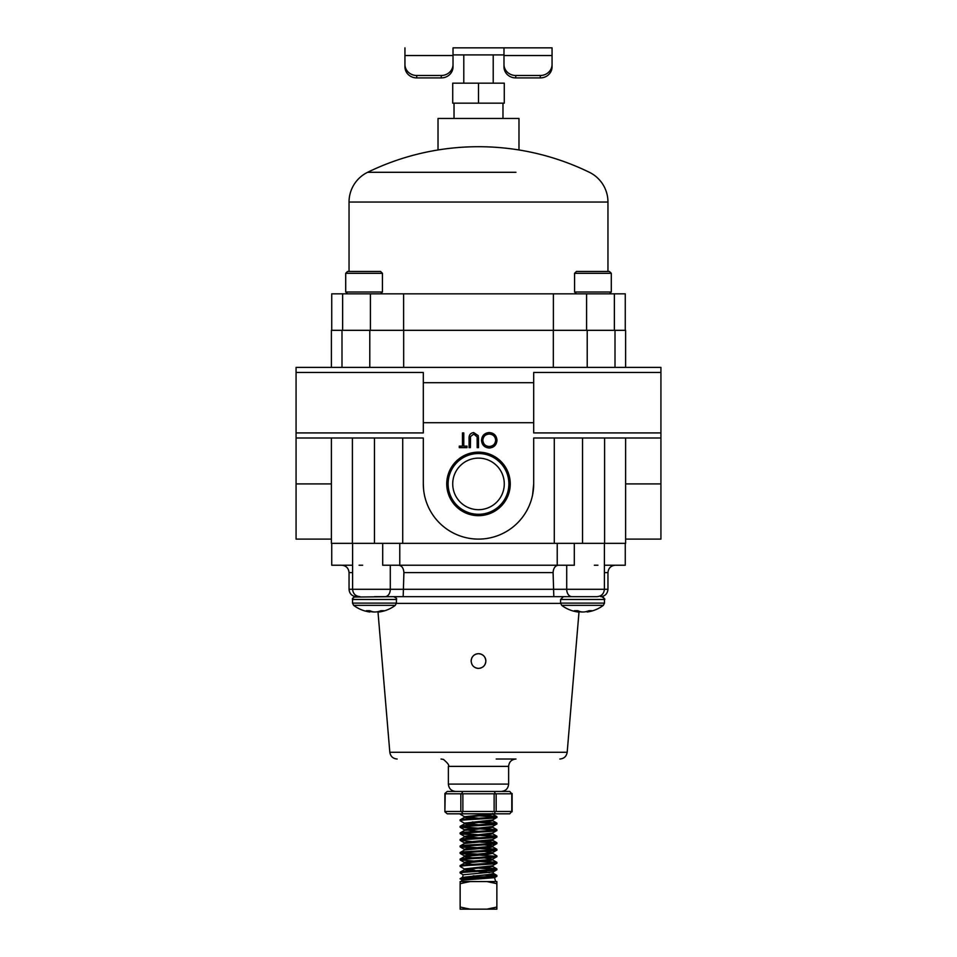 <?xml version="1.0" encoding="UTF-8"?>
<svg xmlns="http://www.w3.org/2000/svg" width="957" height="957" viewBox="0 0 957 957"><rect width="100%" height="100%" fill="white"/><g stroke="black" fill="none" stroke-linecap="round" stroke-linejoin="round"><path stroke-width="1.44" d="M296.072 372.464L296.072 432.923L423.305 432.923L423.305 372.464L296.072 372.464L296.072 367.392L660.928 367.392L660.928 539.102L625.615 539.102M331.385 367.392L331.385 330.321L625.615 330.321L625.615 367.392M510.26 483.907A31.76 31.76 0 0 0 478.5 452.147A31.76 31.76 0 0 0 446.74 483.907A31.76 31.76 0 0 0 478.5 515.667A31.76 31.76 0 0 0 510.26 483.907M508.885 483.907A30.385 30.385 0 0 0 478.5 453.522A30.385 30.385 0 0 0 448.115 483.907A30.385 30.385 0 0 0 478.5 514.292A30.385 30.385 0 0 0 508.885 483.907M504.279 483.907A25.779 25.779 0 0 0 478.5 458.128A25.779 25.779 0 0 0 452.721 483.907A25.779 25.779 0 0 0 478.5 509.686A25.779 25.779 0 0 0 504.279 483.907M352.403 438.007L352.403 543.337L331.385 543.337L331.385 438.007M615.004 330.321L615.004 367.392M660.928 372.464L533.695 372.464L533.695 432.923L660.928 432.923M533.695 422.707L423.305 422.707M296.072 432.923L296.072 438.007L423.305 438.007L423.305 483.907A55.195 55.195 0 0 0 478.5 539.102A55.195 55.195 0 0 0 533.695 483.907L532.618 494.757M660.928 438.007L533.695 438.007L533.695 483.907M423.305 382.692L533.695 382.692M403.675 330.321L403.675 367.392M553.325 330.321L553.325 367.392M625.615 438.007L625.615 543.337L352.403 543.337M554.282 438.007L554.282 543.337M423.58 489.41L423.305 483.907M402.718 438.007L402.718 543.337M604.597 438.007L604.597 543.337M296.072 438.007L296.072 539.102L331.385 539.102M496.982 440.22C496.587 444.945 494.039 447.541 489.35 448.02C484.553 447.637 481.945 445.065 481.515 440.292C481.933 435.567 484.505 432.983 489.23 432.552C493.944 432.959 496.539 435.507 496.982 440.22M489.278 446.512C493.154 446.165 495.283 444.072 495.666 440.22C495.259 436.416 493.13 434.358 489.278 434.059C485.366 434.346 483.225 436.428 482.842 440.292C483.237 444.132 485.39 446.201 489.278 446.512M478.5 438.761L478.5 447.637L477.184 447.637L477.124 436.87L473.715 434.059L470.545 436.548L470.389 447.637L469.074 447.637L469.074 438.761C468.786 435.196 470.306 433.126 473.643 432.552L478.237 435.65L478.5 438.761M463.786 446.129L466.992 446.129L466.992 447.637L459.264 447.637L459.264 446.129L462.47 446.129L462.47 432.923L463.786 432.923L463.786 446.129M485.857 661.036C485.426 656.574 482.974 654.121 478.5 653.679C474.026 654.121 471.574 656.574 471.143 661.036C471.574 665.498 474.026 667.95 478.5 668.393C482.974 667.95 485.426 665.498 485.857 661.036A7.357 7.357 0 0 0 473.296 655.844M472.375 656.957A7.357 7.357 0 0 0 471.705 658.225M471.287 659.6A7.357 7.357 0 0 0 471.143 661.036M558.374 565.228C555.192 565.647 553.433 568.099 553.098 572.585L403.902 572.585C403.579 568.099 401.82 565.647 398.626 565.228M496.193 759.021L515.979 759.021C511.505 759.451 509.052 761.904 508.622 766.378L448.378 766.378C449.515 765.48 447.852 763.16 443.414 759.415L441.021 759.021M553.098 572.585L553.816 596.654L478.5 596.654L570.695 596.654M566.711 565.228L566.711 589.297L604.393 589.297C603.951 593.771 601.498 596.223 597.036 596.654L582.323 596.654M403.902 572.585L403.184 596.654L478.5 596.654L374.474 596.654M574.308 543.337L574.308 565.228L382.692 565.228L382.692 543.337M557.225 565.228L557.225 543.337M399.775 543.337L399.775 565.228M625.268 543.337L625.268 565.228L604.393 565.228M594.357 565.228L597.922 565.228L594.357 565.228M352.607 565.228L331.732 565.228L331.732 543.337M362.643 565.228L359.078 565.228L362.643 565.228M352.607 572.585L349.042 572.585L349.042 589.297L566.711 589.297A7.357 5.204 90 0 0 571.915 596.654L553.816 596.654M403.184 596.654L385.085 596.654A7.357 5.204 90 0 0 390.289 589.297L390.289 565.228M475.689 667.83A7.357 7.357 0 0 0 478.5 668.393M479.935 668.249A7.357 7.357 0 0 0 481.311 667.83M482.591 667.149A7.357 7.357 0 0 0 485.713 662.471M518.981 149.974L518.981 118.465L438.019 118.465L438.019 149.974M515.943 172.296L367.62 172.296A33.076 33.076 0 0 0 349.042 202.035L349.042 271.465M441.057 172.296L367.62 172.296A253.043 253.043 0 0 1 589.38 172.296A33.076 33.076 0 0 1 607.958 202.035L607.958 271.465M342.63 330.321L342.63 293.835L331.732 293.835L331.732 330.321M625.268 330.321L625.268 293.835L342.63 293.835M553.385 330.321L553.385 293.835M403.615 330.321L403.615 293.835M574.571 291.993L611.296 291.993L611.296 273.307L574.571 273.307L574.571 291.993L576.401 293.835M574.571 273.307L576.401 271.465L609.453 271.465L611.296 273.307M345.704 291.993L382.429 291.993L382.429 273.307L345.704 273.307L345.704 291.993L347.547 293.835L345.704 291.993L345.704 273.307L347.547 271.465L380.599 271.465L382.429 273.307M577.382 610.698L577.215 611.774A34.691 21.736 96.4 0 1 574.391 610.698L577.825 610.698A34.691 21.736 -96.4 0 0 580.803 611.774L580.947 611.81A34.667 30.349 -100.4 0 0 582.837 611.99L583.196 611.99A34.667 33.124 107.1 0 0 585.265 611.81A34.667 33.124 107.1 0 1 583.196 611.99L582.837 611.99A34.667 30.349 -100.4 0 1 582.526 611.966A34.667 30.349 100.4 0 1 582.215 611.99L581.856 611.918M587.143 612.002L587.084 611.367A34.691 26.868 97.9 0 1 585.433 611.774L585.265 611.81M587.167 611.99L587.108 611.367L587.167 611.99A34.667 16.496 -95.7 0 0 587.371 611.966A34.667 16.496 -95.7 0 0 588.22 611.81L588.16 611.033M369.33 610.698L369.235 611.81A34.667 9.797 95.2 0 0 369.833 611.99L369.833 611.99A34.667 16.496 95.7 0 1 369.629 611.966L369.629 611.966A34.691 34.691 0 0 1 353.647 605.362L395.301 605.362L396.425 603.113L352.523 603.113L353.647 605.362L352.523 603.113L352.547 599.082L353.576 597.276M371.723 611.475L371.735 611.81A34.667 33.124 -107.1 0 0 373.804 611.99L374.163 611.99A34.667 30.349 100.4 0 0 374.474 611.966A34.667 30.349 -100.4 0 0 374.785 611.99A34.667 30.349 -100.4 0 1 372.883 611.81L372.74 611.774A34.691 21.736 -96.4 0 1 369.773 610.698L366.328 610.698A34.691 21.736 96.4 0 0 369.151 611.774L369.246 610.698M374.785 611.99L375.144 611.99A34.667 33.124 107.1 0 0 377.214 611.81A34.667 33.124 107.1 0 1 375.144 611.99L374.785 611.99M579.033 611.643L567.178 752.286L389.822 752.286L377.967 611.643A34.691 26.868 97.9 0 1 377.381 611.774L377.214 611.81M380.228 610.997L380.276 611.774A34.691 26.868 -97.9 0 0 383.805 610.698L381.018 610.698A34.691 26.868 97.9 0 1 377.381 611.774M369.916 611.367A34.691 26.868 -97.9 0 0 371.567 611.774M396.425 603.113L396.425 599.477C397.119 598.747 396.174 597.802 393.602 596.654L353.887 597.06M380.276 611.774L380.108 611.033M379.092 611.356L379.151 611.99A34.667 16.496 -95.7 0 0 379.319 611.966A34.667 16.496 -95.7 0 0 380.168 611.81M379.151 611.99L379.056 611.367L379.151 611.99M588.28 610.997L588.328 611.774A34.691 26.868 -97.9 0 0 591.857 610.698L589.069 610.698A34.691 26.868 97.9 0 1 585.433 611.774M603.353 605.362L604.477 603.113L603.353 605.362A34.691 34.691 0 0 1 587.371 611.966A34.691 34.691 0 0 0 603.353 605.362L561.699 605.362A34.691 34.691 0 0 0 577.681 611.966A34.667 16.496 95.7 0 0 577.849 611.99L578.004 610.781L577.849 611.99M579.775 611.475L579.786 611.81A34.667 33.124 -107.1 0 0 581.856 611.99M577.968 611.367A34.691 26.868 -97.9 0 0 579.619 611.774M594.56 596.654L563.398 596.654L560.575 599.477L604.477 599.477L603.424 597.276M491.802 877.067L494.506 877.689L462.721 880.117L460.138 878.729C459.001 877.641 497.999 876.552 496.862 875.464L496.779 876.373L494.506 877.689M493.058 871.935L463.188 874.77L462.482 877.378L489.206 874.483L493.477 873.502L493.058 871.935M489.434 872.605L478.5 871.576M471.645 870.954L464.504 869.614L460.138 872.186C459.001 871.097 497.999 870.009 496.862 868.92L496.779 869.841L492.975 872.042M473.165 875.87L478.5 876.181M464.372 878L462.482 877.378M496.862 876.277C497.915 877.186 470.772 878.095 462.638 878.993L460.138 878.993M462.626 877.246L460.138 878.729M496.862 869.734C497.999 870.834 459.001 871.923 460.138 873.011L460.138 872.186M496.862 863.202L496.862 862.389C497.999 863.477 459.001 864.566 460.138 865.654L460.138 866.468C459.001 865.379 497.999 864.291 496.862 863.202L492.496 865.774L464.384 868.92L474.804 870.284M491.539 859.518L492.616 859.936L488.477 860.75L464.504 863.07L460.138 865.654M496.862 856.659L496.862 855.845C497.999 856.934 459.001 858.022 460.138 859.111L460.138 859.936C459.001 858.836 497.999 857.747 496.862 856.659L492.496 859.242L468.523 861.563L464.384 862.389L465.461 862.795M491.539 852.986L492.616 853.393L488.477 854.206L464.504 856.539L460.138 859.111M496.862 850.127L496.862 849.302C497.999 850.39 459.001 851.491 460.138 852.579L460.138 853.393C459.001 852.304 497.999 851.216 496.862 850.127L492.496 852.699L468.523 855.032L464.384 855.845L465.461 856.252M491.539 846.443L492.616 846.849L488.477 847.675L464.504 849.995L460.138 852.579M496.862 843.584L496.862 842.77C497.999 843.859 459.001 844.947 460.138 846.036L460.138 846.849C459.001 845.761 497.999 844.672 496.862 843.584L492.496 846.167L468.523 848.488L464.384 849.302L464.384 850.127M491.539 839.911L492.616 840.318L488.477 841.131L464.504 843.452L460.138 846.036M496.862 837.04L496.862 836.227C497.999 837.315 459.001 838.404 460.138 839.492L460.138 840.318C459.001 839.229 497.999 838.141 496.862 837.04L492.496 839.624L468.523 841.945L464.384 842.77L464.504 843.452M491.539 833.368L492.616 833.774L488.477 834.6L464.504 836.92L460.138 839.492M496.862 830.509L496.862 829.695C497.999 830.784 459.001 831.872 460.138 832.961L460.138 833.774C459.001 832.686 497.999 831.597 496.862 830.509L492.496 833.08L464.504 836.358L460.221 833.87L495.463 836.633M492.616 826.417L492.616 827.243L488.477 828.056L464.504 830.377L460.138 832.961M496.862 823.965L496.862 823.152C497.999 824.24 459.001 825.329 460.138 826.417L460.138 827.243C459.001 826.154 497.999 825.054 496.862 823.965L492.496 826.549L464.384 829.695L478.5 831.322M491.539 820.293L492.616 820.699L488.477 821.513L464.504 823.845L460.138 826.417M496.862 817.434L496.862 816.608C497.999 817.697 459.001 818.797 460.138 819.886L460.138 820.699C459.001 819.611 497.999 818.522 496.862 817.434L492.496 820.005L464.384 823.152L478.5 824.79M492.616 813.342L492.616 814.156L488.477 814.981L464.504 817.302L460.138 819.886M461.142 813.821L460.138 813.821M460.138 873.011L463.26 874.865M484.23 874.973L495.463 875.87M489.23 874.483L496.862 875.464M460.138 866.468L464.504 869.052M478.5 868.107L495.463 869.327M484.601 867.64L496.862 868.92M460.138 859.936L495.463 862.795M478.5 860.75L496.862 862.389M460.138 853.393L472.399 854.673M478.5 855.032L495.463 856.252M461.537 852.986L478.5 854.206M492.496 853.261L496.862 855.845M460.138 846.849L472.399 848.141M478.5 848.488L495.463 849.72M461.537 846.443L496.862 849.302M460.138 840.318L472.399 841.598M478.5 841.945L495.463 843.177M484.601 841.478L496.862 842.77M461.537 833.368L496.862 836.227M460.138 827.243L495.463 830.102M461.537 826.824L496.862 829.695M460.138 820.699L464.504 823.283M472.399 821.979L495.463 823.558M478.5 821.513L496.862 823.152M460.138 814.156L464.504 816.74L478.5 818.247M478.5 815.795L495.463 817.027M484.601 815.328L496.862 816.608M462.721 880.117L462.638 878.993M491.18 813.821L464.504 816.74M465.461 836.633L478.5 837.865M484.601 844.864L492.616 846.036L492.616 846.849M484.601 851.407L492.496 852.699M484.601 857.951L492.496 859.242M491.539 866.061L492.616 866.468L492.496 865.774M464.504 817.302L472.399 818.594M464.504 823.845L472.399 825.137M464.504 830.377L464.384 829.695M464.504 836.92L472.399 838.212M464.384 855.845L464.384 856.659L472.399 857.831M464.504 863.07L472.399 864.374M492.616 866.468L464.504 869.614M486.91 909.15L496.862 909.15L496.862 907.045L486.91 909.15L460.138 909.15L460.138 881.564L470.09 881.564L460.138 883.67M470.09 909.15L460.138 907.045M496.862 881.564L496.862 883.67L486.91 881.564L496.862 881.564M496.862 907.045L496.862 883.67M486.91 881.564L470.09 881.564M445.208 811.464L460.831 811.464L460.831 793.808L445.208 793.808L444.885 811.775L447.242 813.821L494.123 813.821L495.307 811.775L494.123 811.464L494.123 793.808L462.877 793.808L462.877 811.464L494.123 811.464M496.169 811.464L511.792 811.464L511.792 793.808L496.169 793.808L496.169 811.464L495.307 811.775M511.792 811.464L509.758 813.821L494.123 813.821M444.885 811.775L444.885 793.497L447.242 791.451L509.758 791.451L511.792 793.808M460.831 793.808L462.877 793.808M462.877 791.451L461.693 793.497M494.123 793.808L496.169 793.808M494.123 791.451L495.307 793.497M462.877 811.464L461.693 811.775L462.877 813.821M461.693 811.775L460.831 811.464M478.5 83.163L452.721 83.163L452.721 103.165L504.279 103.165L504.279 83.163L478.5 83.163L478.5 103.165M453.02 54.908L503.98 54.908M416.714 75.495L416.714 77.912A11.771 11.065 180 0 1 404.943 66.858L404.943 64.442A11.771 11.065 0 0 0 416.714 75.495L441.249 75.495A11.771 11.065 0 0 0 453.02 64.442L453.02 47.85L552.057 47.85L503.98 47.85L503.98 64.442A11.771 11.065 0 0 0 515.751 75.495L540.286 75.495A11.771 11.065 0 0 0 552.057 64.442L552.057 66.858A11.771 11.065 180 0 1 540.286 77.912L540.286 75.495M515.751 75.495L515.751 77.912A11.771 11.065 180 0 1 503.98 66.858L503.98 57.958M552.057 47.85L552.057 66.858M503.98 66.858L503.98 64.442M515.751 77.912L540.286 77.912M453.02 66.858L453.02 64.442L453.02 66.858A11.771 11.065 180 0 1 441.249 77.912L441.249 75.495M404.943 66.858L404.943 57.958M404.943 64.442L404.943 47.85M416.714 77.912L441.249 77.912M369.785 330.321L369.785 367.392M587.215 330.321L587.215 367.392M582.526 438.007L582.526 543.337M625.615 483.907L660.928 483.907M374.474 438.007L374.474 543.337M331.385 483.907L296.072 483.907M455.735 791.451C451.273 791.02 448.821 788.568 448.378 784.094L508.622 784.094L508.622 766.378M560.587 603.4L396.413 603.4M604.393 543.337L604.393 589.297L607.958 589.297L607.958 572.585L604.393 572.585M607.958 202.035L349.042 202.035M370.407 330.321L370.407 293.835M586.593 330.321L586.593 293.835M396.425 599.477L352.523 599.477C351.961 598.783 352.894 597.85 355.334 596.654M369.833 611.99L369.952 610.781L369.857 612.002M602.204 596.713L601.666 596.654C604.465 598.412 605.41 599.357 604.477 599.477L604.477 603.113L560.575 603.113L560.575 599.477M577.215 611.774L577.298 610.698M503.98 55.542L552.057 55.542M404.943 55.542L453.02 55.542M341.996 330.321L341.996 367.392M389.822 752.286C390.528 756.425 392.968 758.662 397.155 759.021M448.378 784.094L448.378 766.378M352.607 543.337L352.607 589.297C353.049 593.771 355.502 596.223 359.964 596.654M349.042 589.297C349.472 593.771 351.925 596.223 356.387 596.654M607.958 589.297C607.528 593.771 605.075 596.223 600.613 596.654M508.622 784.094C508.179 788.568 505.727 791.02 501.265 791.451M567.178 752.286C566.472 756.425 564.032 758.662 559.845 759.021M607.958 572.585C608.401 568.123 610.853 565.671 615.315 565.228M349.042 572.585C348.599 568.123 346.147 565.671 341.685 565.228M614.37 330.321L614.37 293.835M609.453 293.835L611.296 291.993M347.547 271.465L345.704 273.307M380.599 293.835L382.429 291.993M379.319 611.966A34.691 34.691 0 0 0 395.301 605.362M560.575 603.113L561.699 605.362M494.59 877.641L495.63 881.564M464.384 816.608L464.384 817.434M492.616 819.886L492.616 820.699M464.384 823.152L464.384 823.965M492.616 832.961L492.616 833.774M464.384 836.227L464.384 837.04M492.616 839.492L492.616 840.318M492.616 852.579L492.616 853.393M492.616 859.111L492.616 859.936M464.384 862.389L464.384 863.202M464.384 868.92L464.384 869.734M492.496 814.036L496.779 816.512M492.496 820.568L496.779 823.056M492.496 827.111L496.779 829.599M492.496 833.655L496.779 836.131M492.496 840.186L496.779 842.674M492.496 846.73L496.779 849.206M492.496 859.805L496.779 862.281M492.496 866.348L496.779 868.824M493.334 873.37L496.779 875.368M464.504 829.815L460.221 827.338M464.504 842.89L460.221 840.413M464.504 849.433L460.221 846.945M464.504 855.977L460.221 853.488M464.504 862.508L460.221 860.032M461.752 880.117L461.37 881.564M512.115 811.775L512.115 793.497M493.214 54.908L493.214 83.163M502.975 103.165L502.975 118.465M454.025 103.165L454.025 118.465M463.786 54.908L463.786 83.163"/></g></svg>
